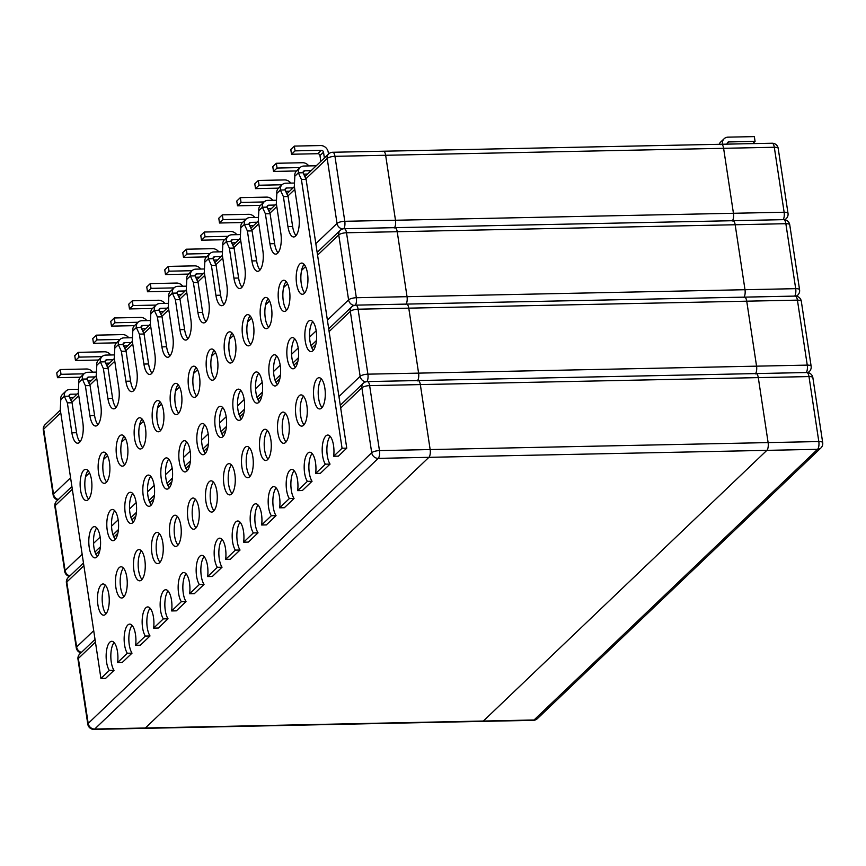 <?xml version="1.0" encoding="UTF-8"?>
<svg xmlns="http://www.w3.org/2000/svg" width="866" height="866" viewBox="0 0 866 866"><rect width="100%" height="100%" fill="white"/><g stroke="black" fill="none" stroke-linecap="round" stroke-linejoin="round"><path stroke-width="1.3" d="M758.291 377.619A6.084 2.295 -91.2 0 0 756.04 373.571A6.084 2.295 88.8 0 1 758.291 377.619L768.12 442.602A6.084 2.295 88.8 0 1 766.854 450.363A6.084 2.295 -91.2 0 0 768.12 442.602L758.291 377.619L808.985 376.58A6.084 1.84 -8.6 0 1 812.871 377.695A6.084 6.084 0 0 0 806.733 372.532A6.084 2.295 88.8 0 1 808.985 376.58L818.814 441.552A6.084 2.295 88.8 0 1 817.547 449.313A6.084 5.326 46.3 0 0 820.881 447.982A6.084 6.084 0 0 0 822.7 442.678A6.084 1.84 171.4 0 0 818.814 441.552L430.153 449.562A6.084 2.295 88.8 0 1 428.897 457.324L145.38 727.992A6.084 2.295 88.8 0 1 144.644 728.349A6.084 2.295 -91.2 0 0 145.38 727.992L428.897 457.324A6.084 2.295 -91.2 0 0 430.153 449.562L420.335 384.591L430.153 449.562L379.46 450.601A6.084 1.84 171.4 0 0 371.709 452.756A6.084 5.326 46.3 0 0 378.204 458.374A6.084 2.295 -91.2 0 0 379.46 450.601L369.641 385.63A6.084 2.295 -91.2 0 0 367.39 381.581A6.084 6.084 0 0 0 363.309 383.259A6.084 5.326 46.3 0 0 361.88 387.784A6.084 1.84 -8.6 0 1 369.641 385.63L420.335 384.591A6.084 2.295 -91.2 0 0 418.083 380.542A6.084 2.295 88.8 0 1 420.335 384.591L758.291 377.619M417.336 380.888A6.084 2.295 88.8 0 1 418.083 380.542L806.733 372.532M93.95 729.388A6.084 2.295 -91.2 0 0 94.686 729.042A6.084 5.326 -133.7 0 1 88.191 723.424A6.084 1.84 171.4 0 0 87.802 724.214A6.084 6.084 0 0 0 93.95 729.388L482.6 721.378A6.084 2.295 -91.2 0 0 483.347 721.032L766.854 450.363L817.547 449.313L534.041 719.992A6.084 2.295 88.8 0 1 533.294 720.339A6.084 6.084 0 0 0 537.375 718.65A6.084 5.326 -133.7 0 1 534.041 719.992L483.347 721.032A6.084 2.295 88.8 0 1 482.6 721.378L533.294 720.339M405.775 304.453A6.084 2.295 88.8 0 1 406.522 304.096A6.084 2.295 88.8 0 1 408.774 308.155L746.73 301.184A6.084 2.295 -91.2 0 0 744.479 297.135A6.084 2.295 88.8 0 1 746.73 301.184L756.559 366.156A6.084 2.295 88.8 0 1 755.585 373.582A6.084 2.295 -91.2 0 0 756.559 366.156L746.73 301.184L797.424 300.145A6.084 1.84 -8.6 0 1 801.31 301.26A6.084 6.084 0 0 0 795.172 296.085A6.084 2.295 88.8 0 1 797.424 300.145L807.253 365.116A6.084 2.295 88.8 0 1 806.278 372.542M807.642 372.575A6.084 5.326 46.3 0 0 809.331 371.546A6.084 6.084 0 0 0 811.139 366.231A6.084 1.84 171.4 0 0 807.253 365.116L418.592 373.127A6.084 2.295 88.8 0 1 417.629 380.542A6.084 2.295 -91.2 0 0 418.592 373.127L408.774 308.155L418.592 373.127L367.898 374.166A6.084 1.84 171.4 0 0 360.148 376.309A6.084 5.326 46.3 0 0 365.668 381.863M394.214 228.007A6.084 2.295 88.8 0 1 394.961 227.661A6.084 2.295 88.8 0 1 397.213 231.709L735.169 224.749A6.084 2.295 -91.2 0 0 732.917 220.7A6.084 2.295 88.8 0 1 735.169 224.749L744.998 289.72A6.084 2.295 88.8 0 1 744.024 297.146A6.084 2.295 -91.2 0 0 744.998 289.72L735.169 224.749L785.863 223.699A6.084 1.84 -8.6 0 1 789.749 224.824A6.084 6.084 0 0 0 783.611 219.65A6.084 2.295 88.8 0 1 785.863 223.699L795.692 288.67A6.084 2.295 88.8 0 1 794.717 296.096M796.081 296.14A6.084 5.326 46.3 0 0 797.77 295.1A6.084 6.084 0 0 0 799.578 289.796A6.084 1.84 171.4 0 0 795.692 288.67L407.042 296.681A6.084 2.295 88.8 0 1 406.067 304.107A6.084 2.295 -91.2 0 0 407.042 296.681L397.213 231.709L407.042 296.681L356.337 297.731A6.084 1.84 171.4 0 0 348.587 299.874A6.084 5.326 46.3 0 0 354.107 305.427M382.653 151.572A6.084 2.295 88.8 0 1 383.4 151.225A6.084 2.295 88.8 0 1 385.651 155.274L723.608 148.313A6.084 2.295 -91.2 0 0 721.356 144.254A6.084 2.295 88.8 0 1 723.608 148.313L733.437 213.285A6.084 2.295 88.8 0 1 732.463 220.711A6.084 2.295 -91.2 0 0 733.437 213.285L723.608 148.313L774.301 147.263A6.084 1.84 -8.6 0 1 778.198 148.389A6.084 6.084 0 0 0 772.05 143.215A6.084 2.295 88.8 0 1 774.301 147.263L784.131 212.235A6.084 2.295 88.8 0 1 783.156 219.661M784.52 219.704A6.084 5.326 46.3 0 0 786.209 218.665A6.084 6.084 0 0 0 788.017 213.361A6.084 1.84 171.4 0 0 784.131 212.235L395.481 220.245A6.084 2.295 88.8 0 1 394.506 227.671A6.084 2.295 -91.2 0 0 395.481 220.245L385.651 155.274L395.481 220.245L344.787 221.295A6.084 1.84 171.4 0 0 337.026 223.439A6.084 5.326 46.3 0 0 342.546 228.992M755.304 373.917A6.084 2.295 88.8 0 1 756.04 373.571M483.347 721.032L766.854 450.363L378.204 458.374L94.686 729.042L483.347 721.032M743.742 297.482A6.084 2.295 88.8 0 1 744.479 297.135L795.172 296.085M732.181 221.046A6.084 2.295 88.8 0 1 732.917 220.7L783.611 219.65M720.62 144.611A6.084 2.295 88.8 0 1 721.356 144.254L772.05 143.215M340.684 408.016L361.88 387.784L371.709 452.756L88.191 723.424L78.362 658.452A6.084 5.326 -133.7 0 1 79.791 653.938A6.084 6.084 0 0 0 77.983 659.243A6.084 1.84 -8.6 0 1 78.362 658.452L95.444 642.15M81.426 652.379A6.084 5.326 -133.7 0 1 76.63 646.989A6.084 1.84 171.4 0 0 76.251 647.779A6.084 6.084 0 0 0 80.971 652.812M366.913 381.614A6.084 2.295 -91.2 0 0 367.898 374.166L358.08 309.194A6.084 2.295 -91.2 0 0 355.829 305.146A6.084 6.084 0 0 0 351.748 306.824A6.084 5.326 46.3 0 0 350.319 311.338A6.084 1.84 -8.6 0 1 358.08 309.194L408.774 308.155A6.084 2.295 -91.2 0 0 406.522 304.096L744.479 297.135M93.701 630.686L76.63 646.989L66.801 582.017A6.084 5.326 -133.7 0 1 68.23 577.503A6.084 6.084 0 0 0 66.422 582.807A6.084 1.84 -8.6 0 1 66.801 582.017L83.883 565.715M69.865 575.944A6.084 5.326 -133.7 0 1 65.069 570.553A6.084 1.84 171.4 0 0 64.69 571.343A6.084 6.084 0 0 0 69.41 576.377M355.363 305.168A6.084 2.295 -91.2 0 0 356.337 297.731L346.519 232.759A6.084 2.295 -91.2 0 0 344.267 228.711A6.084 6.084 0 0 0 340.186 230.388A6.084 5.326 46.3 0 0 338.758 234.903A6.084 1.84 -8.6 0 1 346.519 232.759L397.213 231.709A6.084 2.295 -91.2 0 0 394.961 227.661L732.917 220.7M82.151 554.24L65.069 570.553L55.24 505.582A6.084 5.326 -133.7 0 1 56.669 501.057A6.084 6.084 0 0 0 54.861 506.372A6.084 1.84 -8.6 0 1 55.24 505.582L72.322 489.268M58.303 499.509A6.084 5.326 -133.7 0 1 53.508 494.107A6.084 1.84 171.4 0 0 53.129 494.908A6.084 6.084 0 0 0 57.849 499.942M343.802 228.732A6.084 2.295 -91.2 0 0 344.787 221.295L334.958 156.324A6.084 2.295 -91.2 0 0 332.706 152.264A6.084 6.084 0 0 0 328.625 153.953A6.084 5.326 46.3 0 0 327.196 158.467A6.084 1.84 -8.6 0 1 334.958 156.324L385.651 155.274A6.084 2.295 -91.2 0 0 383.4 151.225L721.356 144.254M70.59 477.805L53.508 494.107L43.679 429.135A6.084 5.326 -133.7 0 1 45.119 424.621A6.084 6.084 0 0 0 43.3 429.937A6.084 1.84 -8.6 0 1 43.679 429.135L60.761 412.833M722.536 144.232L722.493 143.972A7.101 6.214 -133.7 0 1 724.16 138.712L720.62 142.089A7.101 6.214 46.3 0 0 719.202 144.297M724.16 138.712A7.101 6.214 -133.7 0 1 728.057 137.153L754.34 136.612L755.065 141.385L728.771 141.927A2.024 1.775 46.3 0 0 727.191 143.875L727.223 144.135M755.065 141.385L752.727 143.615M330.119 436.302A15.61 5.889 -91.2 0 0 326.872 449.735A15.61 5.889 -91.2 0 0 330.054 464.079L325.367 464.176A15.61 5.889 88.8 0 1 322.304 446.683A15.61 5.889 88.8 0 1 327.749 435.057A15.61 5.889 88.8 0 1 333.67 456.252L338.357 456.155L346.757 448.144L306.099 179.327L301.4 179.424L298.38 172.843A7.101 6.214 -133.7 0 1 300.058 167.571L277.055 168.058L276.33 163.273L302.624 162.732A7.101 6.214 -133.7 0 1 308.783 165.915M324.393 158.002L323.516 152.2A2.024 1.775 46.3 0 0 321.34 150.327L295.057 150.868L294.332 146.094L290.792 149.472L291.517 154.245L317.8 153.704A2.024 1.775 -133.7 0 1 319.965 155.577L320.842 161.379M303.706 174.131L307.582 174.044M276.33 163.273L272.79 166.662L273.515 171.436L296.508 170.959A7.101 6.214 46.3 0 0 294.841 176.231L294.321 186.19L298.846 216.132A15.61 5.889 88.8 0 1 293.715 236.959A15.61 5.889 88.8 0 1 287.934 226.556L283.399 196.614L280.378 190.033A7.101 6.214 -133.7 0 1 282.045 184.761A7.101 6.214 -133.7 0 1 285.942 183.202L294.483 183.029M293.119 187.846L286.657 187.987A2.024 1.775 46.3 0 0 285.076 189.935L288.097 196.517L292.621 226.459A15.61 5.889 -91.2 0 0 296.031 235.617M288.097 196.517L283.399 196.614M285.076 189.935L280.378 190.033L276.839 193.41L276.319 203.38L280.844 233.322A15.61 5.889 88.8 0 1 275.702 254.149A15.61 5.889 88.8 0 1 269.932 243.747L265.397 213.805L262.376 207.223A7.101 6.214 -133.7 0 1 264.043 201.951L241.051 202.428L240.326 197.654L266.609 197.112A7.101 6.214 -133.7 0 1 272.779 200.295M306.38 175.181L306.218 174.077M321.448 378.972A15.61 5.889 -91.2 0 0 318.634 398.447A15.61 5.889 -91.2 0 0 322.044 407.605M313.947 398.544A15.61 5.889 88.8 0 1 319.078 377.728A15.61 5.889 88.8 0 1 325.28 393.207A15.61 5.889 88.8 0 1 319.716 408.947A15.61 5.889 88.8 0 1 313.947 398.544M304.107 264.314A15.61 5.889 -91.2 0 0 301.292 283.788A15.61 5.889 -91.2 0 0 304.702 292.946M296.605 283.886A15.61 5.889 88.8 0 1 301.736 263.069A15.61 5.889 88.8 0 1 307.939 278.56A15.61 5.889 88.8 0 1 302.386 294.288A15.61 5.889 88.8 0 1 296.605 283.886M312.778 321.643A15.61 5.889 -91.2 0 0 309.963 341.117A15.61 5.889 -91.2 0 0 313.373 350.275M305.276 341.215A15.61 5.889 88.8 0 1 310.407 320.398A15.61 5.889 88.8 0 1 316.61 335.889A15.61 5.889 88.8 0 1 311.046 351.618A15.61 5.889 88.8 0 1 305.276 341.215M294.115 470.671A15.61 5.889 -91.2 0 0 290.868 484.116A15.61 5.889 -91.2 0 0 294.05 498.459L289.352 498.556A15.61 5.889 88.8 0 1 286.3 481.052A15.61 5.889 88.8 0 1 291.745 469.426A15.61 5.889 88.8 0 1 297.655 490.632L302.353 490.535L312.052 481.269L307.365 481.366A15.61 5.889 88.8 0 1 304.302 463.862A15.61 5.889 88.8 0 1 309.747 452.236A15.61 5.889 88.8 0 1 315.657 473.442L320.355 473.345L330.054 464.079M276.839 193.41A7.101 6.214 46.3 0 1 278.506 188.149L282.045 184.761L259.053 185.237L258.328 180.464L254.788 183.852L255.513 188.626L278.495 188.149M267.702 208.5L271.567 208.425M240.326 197.654L236.786 201.031L237.501 205.816L260.493 205.339A7.101 6.214 46.3 0 0 258.837 210.6L258.306 220.57L262.842 250.512A15.61 5.889 88.8 0 1 257.7 271.329A15.61 5.889 88.8 0 1 251.919 260.937L247.395 230.984L244.374 224.402A7.101 6.214 -133.7 0 1 246.041 219.141A7.101 6.214 -133.7 0 1 249.928 217.583L258.479 217.409M257.115 222.226L250.653 222.356A2.024 1.775 46.3 0 0 249.062 224.305L252.093 230.897L256.617 260.839A15.61 5.889 -91.2 0 0 260.027 269.986M252.093 230.897L247.395 230.984M249.062 224.305L244.374 224.402L240.824 227.79L240.304 237.76L244.84 267.702A15.61 5.889 88.8 0 1 239.698 288.519A15.61 5.889 88.8 0 1 233.917 278.116L229.393 248.174L226.372 241.592A7.101 6.214 -133.7 0 1 228.039 236.321L205.047 236.808L204.322 232.023L230.605 231.482A7.101 6.214 -133.7 0 1 236.775 234.675M270.376 209.561L270.214 208.446M285.444 413.342A15.61 5.889 -91.2 0 0 282.63 432.827A15.61 5.889 -91.2 0 0 286.04 441.974M277.932 432.924A15.61 5.889 88.8 0 1 283.074 412.097A15.61 5.889 88.8 0 1 289.276 427.588A15.61 5.889 88.8 0 1 283.712 443.316A15.61 5.889 88.8 0 1 277.932 432.924M268.103 298.694A15.61 5.889 -91.2 0 0 265.288 318.168A15.61 5.889 -91.2 0 0 268.698 327.316M260.59 318.266A15.61 5.889 88.8 0 1 265.732 297.439A15.61 5.889 88.8 0 1 271.935 312.929A15.61 5.889 88.8 0 1 266.371 328.658A15.61 5.889 88.8 0 1 260.59 318.266M276.774 356.013A15.61 5.889 -91.2 0 0 273.959 375.498A15.61 5.889 -91.2 0 0 277.369 384.645M269.261 375.595A15.61 5.889 88.8 0 1 274.403 354.768A15.61 5.889 88.8 0 1 280.606 370.258A15.61 5.889 88.8 0 1 275.042 385.987A15.61 5.889 88.8 0 1 269.261 375.595M258.111 505.051A15.61 5.889 -91.2 0 0 254.853 518.496A15.61 5.889 -91.2 0 0 258.046 532.828L253.348 532.926A15.61 5.889 88.8 0 1 250.296 515.432A15.61 5.889 88.8 0 1 255.73 503.806A15.61 5.889 88.8 0 1 261.651 525.002L266.349 524.904L276.048 515.649L271.35 515.746A15.61 5.889 88.8 0 1 268.298 498.242A15.61 5.889 88.8 0 1 273.743 486.616A15.61 5.889 88.8 0 1 279.653 507.822L284.351 507.725L294.05 498.459M242.502 222.519L246.041 219.141L223.049 219.618L222.324 214.844L218.784 218.221L219.499 223.006L242.491 222.53A7.101 6.214 46.3 0 0 240.824 227.79M231.698 242.881L235.563 242.794M204.322 232.023L200.771 235.411L201.497 240.185L224.489 239.72A7.101 6.214 46.3 0 0 222.822 244.981L222.302 254.94L226.838 284.892A15.61 5.889 88.8 0 1 221.696 305.709A15.61 5.889 88.8 0 1 215.915 295.306L211.391 265.364L208.37 258.782A7.101 6.214 -133.7 0 1 210.037 253.511A7.101 6.214 -133.7 0 1 213.924 251.963L222.465 251.779M221.111 256.607L214.649 256.737A2.024 1.775 46.3 0 0 213.058 258.685L216.089 265.267L220.614 295.209A15.61 5.889 -91.2 0 0 224.013 304.367M216.089 265.267L211.391 265.364M213.058 258.685L208.37 258.782L204.82 262.16L204.3 272.13L208.825 302.072A15.61 5.889 88.8 0 1 203.694 322.899A15.61 5.889 88.8 0 1 197.913 312.496L193.389 282.554L190.358 275.973A7.101 6.214 -133.7 0 1 192.036 270.701A7.101 6.214 -133.7 0 1 195.922 269.142L204.463 268.969M234.372 243.941L234.199 242.826M249.44 447.722A15.61 5.889 -91.2 0 0 246.626 467.196A15.61 5.889 -91.2 0 0 250.025 476.354M241.928 467.294A15.61 5.889 88.8 0 1 247.07 446.477A15.61 5.889 88.8 0 1 253.273 461.968A15.61 5.889 88.8 0 1 247.708 477.696A15.61 5.889 88.8 0 1 241.928 467.294M232.099 333.064A15.61 5.889 -91.2 0 0 229.284 352.538A15.61 5.889 -91.2 0 0 232.683 361.696M224.586 352.635A15.61 5.889 88.8 0 1 229.728 331.819A15.61 5.889 88.8 0 1 235.931 347.309A15.61 5.889 88.8 0 1 230.367 363.038A15.61 5.889 88.8 0 1 224.586 352.635M240.77 390.393A15.61 5.889 -91.2 0 0 237.955 409.867A15.61 5.889 -91.2 0 0 241.354 419.025M233.257 409.964A15.61 5.889 88.8 0 1 238.399 389.148A15.61 5.889 88.8 0 1 244.602 404.639A15.61 5.889 88.8 0 1 239.038 420.367A15.61 5.889 88.8 0 1 233.257 409.964M222.097 539.421A15.61 5.889 -91.2 0 0 218.849 552.865A15.61 5.889 -91.2 0 0 222.042 567.208L217.344 567.306A15.61 5.889 88.8 0 1 214.292 549.802A15.61 5.889 88.8 0 1 219.726 538.176A15.61 5.889 88.8 0 1 225.647 559.382L230.334 559.284L240.044 550.018L235.346 550.116A15.61 5.889 88.8 0 1 232.294 532.622A15.61 5.889 88.8 0 1 237.728 520.996A15.61 5.889 88.8 0 1 243.649 542.192L248.347 542.094L258.046 532.828M210.027 253.522L187.034 253.998L186.32 249.213L182.769 252.601L183.495 257.375L206.487 256.899A7.101 6.214 46.3 0 0 204.82 262.16M195.694 277.25L199.559 277.174M192.025 270.712L169.032 271.177L168.318 266.403L164.767 269.791L165.493 274.565L188.485 274.089A7.101 6.214 46.3 0 0 186.818 279.35L186.298 289.32L190.823 319.262A15.61 5.889 88.8 0 1 185.692 340.078A15.61 5.889 88.8 0 1 179.911 329.686L175.387 299.744L172.356 293.152A7.101 6.214 -133.7 0 1 174.034 287.891A7.101 6.214 -133.7 0 1 177.92 286.332L186.461 286.159M185.097 290.976L178.645 291.106A2.024 1.775 46.3 0 0 177.054 293.065L180.074 299.647L184.61 329.589A15.61 5.889 -91.2 0 0 188.009 338.736M180.074 299.647L175.387 299.744M177.054 293.065L172.356 293.152L168.816 296.54L168.296 306.51L172.821 336.452A15.61 5.889 88.8 0 1 167.69 357.268A15.61 5.889 88.8 0 1 161.91 346.876L157.385 316.924L154.354 310.342A7.101 6.214 -133.7 0 1 156.032 305.081L133.028 305.557L132.303 300.783L158.597 300.242A7.101 6.214 -133.7 0 1 164.756 303.425M168.318 266.403L194.601 265.862A7.101 6.214 -133.7 0 1 200.76 269.045M198.368 278.311L198.195 277.207M213.437 482.102A15.61 5.889 -91.2 0 0 210.611 501.576A15.61 5.889 -91.2 0 0 214.021 510.724M205.924 501.674A15.61 5.889 88.8 0 1 211.055 480.846A15.61 5.889 88.8 0 1 217.269 496.337A15.61 5.889 88.8 0 1 211.705 512.066A15.61 5.889 88.8 0 1 205.924 501.674M196.095 367.444A15.61 5.889 -91.2 0 0 193.28 386.918A15.61 5.889 -91.2 0 0 196.679 396.065M188.582 387.015A15.61 5.889 88.8 0 1 193.713 366.188A15.61 5.889 88.8 0 1 199.927 381.679A15.61 5.889 88.8 0 1 194.363 397.407A15.61 5.889 88.8 0 1 188.582 387.015M204.766 424.773A15.61 5.889 -91.2 0 0 201.951 444.247A15.61 5.889 -91.2 0 0 205.35 453.394M197.253 444.345A15.61 5.889 88.8 0 1 202.384 423.517A15.61 5.889 88.8 0 1 208.598 439.008A15.61 5.889 88.8 0 1 203.034 454.737A15.61 5.889 88.8 0 1 197.253 444.345M186.093 573.801A15.61 5.889 -91.2 0 0 182.845 587.245A15.61 5.889 -91.2 0 0 186.028 601.589L181.34 601.686A15.61 5.889 88.8 0 1 178.277 584.182A15.61 5.889 88.8 0 1 183.722 572.556A15.61 5.889 88.8 0 1 189.643 593.751L194.33 593.665L204.04 584.398L199.342 584.496A15.61 5.889 88.8 0 1 196.279 566.992A15.61 5.889 88.8 0 1 201.724 555.366A15.61 5.889 88.8 0 1 207.645 576.572L212.332 576.475L222.042 567.208M168.816 296.54A7.101 6.214 46.3 0 1 170.483 291.268L174.034 287.891L151.03 288.367L150.305 283.593L146.765 286.971L147.491 291.755L170.483 291.279M159.68 311.63L163.555 311.543M132.303 300.783L128.763 304.161L129.489 308.935L152.481 308.469A7.101 6.214 46.3 0 0 150.814 313.73L150.294 323.689L154.819 353.642A15.61 5.889 88.8 0 1 149.688 374.458A15.61 5.889 88.8 0 1 143.908 364.056L139.372 334.114L136.352 327.532A7.101 6.214 -133.7 0 1 138.03 322.26A7.101 6.214 -133.7 0 1 141.916 320.712L150.457 320.528M149.093 325.356L142.641 325.486A2.024 1.775 46.3 0 0 141.05 327.435L144.07 334.016L148.595 363.958A15.61 5.889 -91.2 0 0 152.005 373.116M144.07 334.016L139.372 334.114M141.05 327.435L136.352 327.532L132.812 330.92L132.292 340.879L136.817 370.821A15.61 5.889 88.8 0 1 131.686 391.649A15.61 5.889 88.8 0 1 125.906 381.246L121.37 351.304L118.35 344.722A7.101 6.214 -133.7 0 1 120.017 339.45L97.024 339.927L96.299 335.153L122.582 334.612A7.101 6.214 -133.7 0 1 128.753 337.794M162.364 312.691L162.191 311.576M177.422 516.472A15.61 5.889 -91.2 0 0 174.607 535.946A15.61 5.889 -91.2 0 0 178.017 545.104M169.92 536.043A15.61 5.889 88.8 0 1 175.051 515.227A15.61 5.889 88.8 0 1 181.254 530.717A15.61 5.889 88.8 0 1 175.69 546.446A15.61 5.889 88.8 0 1 169.92 536.043M160.08 401.813A15.61 5.889 -91.2 0 0 157.266 421.287A15.61 5.889 -91.2 0 0 160.675 430.445M152.578 421.385A15.61 5.889 88.8 0 1 157.709 400.568A15.61 5.889 88.8 0 1 163.923 416.059A15.61 5.889 88.8 0 1 158.359 431.788A15.61 5.889 88.8 0 1 152.578 421.385M168.751 459.142A15.61 5.889 -91.2 0 0 165.936 478.617A15.61 5.889 -91.2 0 0 169.346 487.775M161.249 478.714A15.61 5.889 88.8 0 1 166.38 457.897A15.61 5.889 88.8 0 1 172.594 473.388A15.61 5.889 88.8 0 1 167.03 489.117A15.61 5.889 88.8 0 1 161.249 478.714M150.089 608.181A15.61 5.889 -91.2 0 0 146.841 621.615A15.61 5.889 -91.2 0 0 150.024 635.958L145.336 636.055A15.61 5.889 88.8 0 1 142.273 618.551A15.61 5.889 88.8 0 1 147.718 606.925A15.61 5.889 88.8 0 1 153.628 628.131L158.326 628.034L168.026 618.768L163.338 618.865A15.61 5.889 88.8 0 1 160.275 601.372A15.61 5.889 88.8 0 1 165.72 589.746A15.61 5.889 88.8 0 1 171.641 610.941L176.328 610.844L186.028 601.589M134.479 325.648L138.03 322.26L115.026 322.747L114.301 317.963L110.761 321.351L111.487 326.125L134.479 325.648A7.101 6.214 46.3 0 0 132.812 330.92M123.676 345.999L127.551 345.924M96.299 335.153L92.759 338.541L93.485 343.315L116.466 342.839A7.101 6.214 46.3 0 0 114.81 348.1L114.29 358.069L118.815 388.011A15.61 5.889 88.8 0 1 113.673 408.839A15.61 5.889 88.8 0 1 107.904 398.436L103.368 368.494L100.348 361.912A7.101 6.214 -133.7 0 1 102.015 356.64A7.101 6.214 -133.7 0 1 105.912 355.082L114.453 354.908M113.089 359.726L106.626 359.866A2.024 1.775 46.3 0 0 105.046 361.815L108.066 368.396L112.591 398.338A15.61 5.889 -91.2 0 0 116.001 407.485M108.066 368.396L103.368 368.494M105.046 361.815L100.348 361.912L96.808 365.29L96.278 375.259L100.813 405.201A15.61 5.889 88.8 0 1 95.671 426.018A15.61 5.889 88.8 0 1 89.891 415.626L85.366 385.673L82.346 379.091A7.101 6.214 -133.7 0 1 84.013 373.831A7.101 6.214 -133.7 0 1 87.899 372.272L96.451 372.099M126.349 347.06L126.187 345.956M141.418 550.852A15.61 5.889 -91.2 0 0 138.603 570.326A15.61 5.889 -91.2 0 0 142.013 579.473M133.905 570.423A15.61 5.889 88.8 0 1 139.047 549.596A15.61 5.889 88.8 0 1 145.25 565.087A15.61 5.889 88.8 0 1 139.686 580.815A15.61 5.889 88.8 0 1 133.905 570.423M124.076 436.193A15.61 5.889 -91.2 0 0 121.262 455.668A15.61 5.889 -91.2 0 0 124.672 464.815M116.574 455.765A15.61 5.889 88.8 0 1 121.705 434.949A15.61 5.889 88.8 0 1 127.908 450.428A15.61 5.889 88.8 0 1 122.344 466.168A15.61 5.889 88.8 0 1 116.574 455.765M132.747 493.523A15.61 5.889 -91.2 0 0 129.932 512.997A15.61 5.889 -91.2 0 0 133.342 522.144M125.234 513.094A15.61 5.889 88.8 0 1 130.376 492.278A15.61 5.889 88.8 0 1 136.579 507.757A15.61 5.889 88.8 0 1 131.015 523.486A15.61 5.889 88.8 0 1 125.234 513.094M132.087 625.36A15.61 5.889 -91.2 0 0 128.839 638.805A15.61 5.889 -91.2 0 0 132.022 653.148L127.324 653.245A15.61 5.889 88.8 0 1 124.271 635.741A15.61 5.889 88.8 0 1 129.716 624.115A15.61 5.889 88.8 0 1 135.626 645.322L140.324 645.224L150.024 635.958M105.674 363.19L109.538 363.114M98.475 360.018L102.015 356.64L79.023 357.117L78.297 352.343L74.757 355.72L75.472 360.505L98.464 360.029A7.101 6.214 46.3 0 0 96.808 365.29M95.087 376.916L88.624 377.046A2.024 1.775 46.3 0 0 87.033 378.994L90.064 385.587L94.589 415.528A15.61 5.889 -91.2 0 0 97.999 424.676M90.064 385.587L85.366 385.673M87.033 378.994L82.346 379.091L78.795 382.48L78.276 392.45L82.811 422.392A15.61 5.889 88.8 0 1 77.669 443.208A15.61 5.889 88.8 0 1 71.889 432.816L67.364 402.863L64.344 396.282A7.101 6.214 -133.7 0 1 66.011 391.01A7.101 6.214 -133.7 0 1 69.897 389.462L78.449 389.289M78.297 352.343L104.58 351.802A7.101 6.214 -133.7 0 1 110.751 354.984M108.347 364.25L108.185 363.135M123.416 568.031A15.61 5.889 -91.2 0 0 120.601 587.516A15.61 5.889 -91.2 0 0 124 596.663M115.903 587.613A15.61 5.889 88.8 0 1 121.045 566.786A15.61 5.889 88.8 0 1 127.248 582.277A15.61 5.889 88.8 0 1 121.684 598.005A15.61 5.889 88.8 0 1 115.903 587.613M106.074 453.383A15.61 5.889 -91.2 0 0 103.26 472.858A15.61 5.889 -91.2 0 0 106.67 482.005M98.562 472.955A15.61 5.889 88.8 0 1 103.704 452.128A15.61 5.889 88.8 0 1 109.906 467.618A15.61 5.889 88.8 0 1 104.342 483.347A15.61 5.889 88.8 0 1 98.562 472.955M87.672 380.38L91.536 380.304M80.473 377.208L84.013 373.831L61.021 374.307L60.295 369.533L56.755 372.91L57.47 377.695L80.462 377.219A7.101 6.214 46.3 0 0 78.795 382.48M114.745 510.702A15.61 5.889 -91.2 0 0 111.931 530.187A15.61 5.889 -91.2 0 0 115.34 539.334M107.232 530.284A15.61 5.889 88.8 0 1 112.374 509.457A15.61 5.889 88.8 0 1 118.577 524.948A15.61 5.889 88.8 0 1 113.013 540.676A15.61 5.889 88.8 0 1 107.232 530.284M150.749 476.332A15.61 5.889 -91.2 0 0 147.934 495.807A15.61 5.889 -91.2 0 0 151.344 504.965M143.247 495.904A15.61 5.889 88.8 0 1 148.378 475.088A15.61 5.889 88.8 0 1 154.581 490.578A15.61 5.889 88.8 0 1 149.017 506.307A15.61 5.889 88.8 0 1 143.247 495.904M142.078 419.003A15.61 5.889 -91.2 0 0 139.264 438.477A15.61 5.889 -91.2 0 0 142.674 447.635M134.576 438.575A15.61 5.889 88.8 0 1 139.707 417.758A15.61 5.889 88.8 0 1 145.91 433.249A15.61 5.889 88.8 0 1 140.357 448.978A15.61 5.889 88.8 0 1 134.576 438.575M159.42 533.662A15.61 5.889 -91.2 0 0 156.605 553.136A15.61 5.889 -91.2 0 0 160.015 562.294M151.907 553.233A15.61 5.889 88.8 0 1 157.049 532.417A15.61 5.889 88.8 0 1 163.252 547.897A15.61 5.889 88.8 0 1 157.688 563.636A15.61 5.889 88.8 0 1 151.907 553.233M141.678 328.82L145.553 328.734M131.091 342.535L124.628 342.676A2.024 1.775 46.3 0 0 123.048 344.625L126.068 351.206L130.593 381.148A15.61 5.889 -91.2 0 0 134.003 390.306M126.068 351.206L121.37 351.304M123.048 344.625L118.35 344.722L114.81 348.1M116.477 342.839L120.017 339.45A7.101 6.214 -133.7 0 1 123.914 337.892L132.455 337.718M114.301 317.963L140.595 317.421A7.101 6.214 -133.7 0 1 146.755 320.604M144.351 329.87L144.189 328.766M168.091 590.991A15.61 5.889 -91.2 0 0 164.843 604.425A15.61 5.889 -91.2 0 0 168.026 618.768M186.764 441.952A15.61 5.889 -91.2 0 0 183.938 461.437A15.61 5.889 -91.2 0 0 187.348 470.584M179.251 461.524A15.61 5.889 88.8 0 1 184.382 440.707A15.61 5.889 88.8 0 1 190.596 456.198A15.61 5.889 88.8 0 1 185.032 471.927A15.61 5.889 88.8 0 1 179.251 461.524M178.093 384.623A15.61 5.889 -91.2 0 0 175.268 404.108A15.61 5.889 -91.2 0 0 178.677 413.255M170.58 404.205A15.61 5.889 88.8 0 1 175.711 383.378A15.61 5.889 88.8 0 1 181.925 398.869A15.61 5.889 88.8 0 1 176.361 414.598A15.61 5.889 88.8 0 1 170.58 404.205M195.424 499.281A15.61 5.889 -91.2 0 0 192.609 518.766A15.61 5.889 -91.2 0 0 196.019 527.914M187.922 518.853A15.61 5.889 88.8 0 1 193.053 498.037A15.61 5.889 88.8 0 1 199.267 513.527A15.61 5.889 88.8 0 1 193.703 529.256A15.61 5.889 88.8 0 1 187.922 518.853M177.692 294.44L181.557 294.364M167.095 308.166L160.643 308.296A2.024 1.775 46.3 0 0 159.052 310.245L162.072 316.826L166.608 346.779A15.61 5.889 -91.2 0 0 170.007 355.926M162.072 316.826L157.385 316.924M159.052 310.245L154.354 310.342L150.814 313.73M152.481 308.458L156.032 305.081A7.101 6.214 -133.7 0 1 159.918 303.522L168.459 303.349M150.305 283.593L176.599 283.052A7.101 6.214 -133.7 0 1 182.758 286.235M180.366 295.501L180.193 294.386M204.095 556.611A15.61 5.889 -91.2 0 0 200.847 570.055A15.61 5.889 -91.2 0 0 204.04 584.398M222.768 407.583A15.61 5.889 -91.2 0 0 219.953 427.057A15.61 5.889 -91.2 0 0 223.352 436.204M215.255 427.155A15.61 5.889 88.8 0 1 220.386 406.338A15.61 5.889 88.8 0 1 226.6 421.818A15.61 5.889 88.8 0 1 221.036 437.557A15.61 5.889 88.8 0 1 215.255 427.155M214.097 350.254A15.61 5.889 -91.2 0 0 211.282 369.728A15.61 5.889 -91.2 0 0 214.681 378.886M206.584 369.825A15.61 5.889 88.8 0 1 211.726 349.009A15.61 5.889 88.8 0 1 217.929 364.489A15.61 5.889 88.8 0 1 212.365 380.228A15.61 5.889 88.8 0 1 206.584 369.825M231.439 464.912A15.61 5.889 -91.2 0 0 228.624 484.386A15.61 5.889 -91.2 0 0 232.023 493.533M223.926 484.484A15.61 5.889 88.8 0 1 229.057 463.667A15.61 5.889 88.8 0 1 235.271 479.147A15.61 5.889 88.8 0 1 229.707 494.887A15.61 5.889 88.8 0 1 223.926 484.484M213.696 260.06L217.561 259.984M203.099 273.786L196.647 273.927A2.024 1.775 46.3 0 0 195.056 275.875L198.076 282.457L202.612 312.399A15.61 5.889 -91.2 0 0 206.011 321.557M198.076 282.457L193.389 282.554M195.056 275.875L190.358 275.973L186.818 279.35M186.32 249.213L212.603 248.672A7.101 6.214 -133.7 0 1 218.773 251.854M216.37 261.121L216.197 260.017M240.109 522.241A15.61 5.889 -91.2 0 0 236.851 535.675A15.61 5.889 -91.2 0 0 240.044 550.018M258.772 373.203A15.61 5.889 -91.2 0 0 255.957 392.677A15.61 5.889 -91.2 0 0 259.356 401.835M251.259 392.774A15.61 5.889 88.8 0 1 256.401 371.958A15.61 5.889 88.8 0 1 262.604 387.448A15.61 5.889 88.8 0 1 257.04 403.177A15.61 5.889 88.8 0 1 251.259 392.774M250.101 315.874A15.61 5.889 -91.2 0 0 247.286 335.348A15.61 5.889 -91.2 0 0 250.696 344.506M242.588 335.445A15.61 5.889 88.8 0 1 247.73 314.629A15.61 5.889 88.8 0 1 253.933 330.119A15.61 5.889 88.8 0 1 248.369 345.848A15.61 5.889 88.8 0 1 242.588 335.445M267.442 430.532A15.61 5.889 -91.2 0 0 264.628 450.006A15.61 5.889 -91.2 0 0 268.027 459.164M259.93 450.103A15.61 5.889 88.8 0 1 265.072 429.287A15.61 5.889 88.8 0 1 271.274 444.778A15.61 5.889 88.8 0 1 265.71 460.506A15.61 5.889 88.8 0 1 259.93 450.103M249.7 225.69L253.565 225.615M239.113 239.417L232.651 239.546A2.024 1.775 46.3 0 0 231.06 241.495L234.091 248.077L238.615 278.029A15.61 5.889 -91.2 0 0 242.025 287.176M234.091 248.077L229.393 248.174M231.06 241.495L226.372 241.592L222.822 244.981M224.5 239.709L228.039 236.321A7.101 6.214 -133.7 0 1 231.926 234.773L240.477 234.589M222.324 214.844L248.607 214.303A7.101 6.214 -133.7 0 1 254.777 217.485M252.374 226.751L252.212 225.636M276.113 487.861A15.61 5.889 -91.2 0 0 272.855 501.306A15.61 5.889 -91.2 0 0 276.048 515.649M294.776 338.833A15.61 5.889 -91.2 0 0 291.961 358.308A15.61 5.889 -91.2 0 0 295.371 367.455M287.263 358.405A15.61 5.889 88.8 0 1 292.405 337.588A15.61 5.889 88.8 0 1 298.608 353.068A15.61 5.889 88.8 0 1 293.044 368.797A15.61 5.889 88.8 0 1 287.263 358.405M286.105 281.504A15.61 5.889 -91.2 0 0 283.29 300.978A15.61 5.889 -91.2 0 0 286.7 310.125M278.603 301.076A15.61 5.889 88.8 0 1 283.734 280.259A15.61 5.889 88.8 0 1 289.937 295.739A15.61 5.889 88.8 0 1 284.373 311.468A15.61 5.889 88.8 0 1 278.603 301.076M303.446 396.163A15.61 5.889 -91.2 0 0 300.632 415.637A15.61 5.889 -91.2 0 0 304.042 424.784M295.934 415.734A15.61 5.889 88.8 0 1 301.076 394.907A15.61 5.889 88.8 0 1 307.278 410.397A15.61 5.889 88.8 0 1 301.714 426.126A15.61 5.889 88.8 0 1 295.934 415.734M285.704 191.31L289.58 191.234M275.117 205.036L268.655 205.177A2.024 1.775 46.3 0 0 267.074 207.126L270.095 213.707L274.619 243.649A15.61 5.889 -91.2 0 0 278.029 252.796M270.095 213.707L265.397 213.805M267.074 207.126L262.376 207.223L258.837 210.6M260.504 205.329L264.043 201.951A7.101 6.214 -133.7 0 1 267.94 200.392L276.481 200.219M258.328 180.464L284.611 179.922A7.101 6.214 -133.7 0 1 290.781 183.105M288.378 192.371L288.216 191.267M312.117 453.492A15.61 5.889 -91.2 0 0 308.87 466.926A15.61 5.889 -91.2 0 0 312.052 481.269M311.121 170.667L304.67 170.797A2.024 1.775 46.3 0 0 303.078 172.745L306.099 179.327M303.078 172.745L298.38 172.843L294.841 176.231M296.508 170.959L300.058 167.571A7.101 6.214 -133.7 0 1 303.944 166.023L316.252 165.763M294.332 146.094L320.626 145.553A7.101 6.214 -133.7 0 1 328.203 152.102L328.506 154.072M114.085 642.55A15.61 5.889 -91.2 0 0 110.826 655.995A15.61 5.889 -91.2 0 0 114.02 670.338L109.322 670.436A15.61 5.889 88.8 0 1 106.269 652.932A15.61 5.889 88.8 0 1 111.714 641.305A15.61 5.889 88.8 0 1 117.624 662.512L127.324 653.245M117.624 662.512L122.323 662.414L132.022 653.148M315.657 473.442L325.367 464.176M279.653 507.822L289.352 498.556M243.649 542.192L253.348 532.926M207.645 576.572L217.344 567.306M171.641 610.941L181.34 601.686M135.626 645.322L145.336 636.055M153.628 628.131L163.338 618.865M189.643 593.751L199.342 584.496M225.647 559.382L235.346 550.116M261.651 525.002L271.35 515.746M297.655 490.632L307.365 481.366M291.517 154.245L295.057 150.868M255.513 188.626L259.053 185.237M219.499 223.006L223.049 219.618M183.495 257.375L187.034 253.998M147.491 291.755L151.03 288.367M111.487 326.125L115.026 322.747M75.472 360.505L79.023 357.117M93.485 343.315L97.024 339.927M129.489 308.935L133.028 305.557M165.493 274.565L169.032 271.177M201.497 240.185L205.047 236.808M237.501 205.816L241.051 202.428M301.4 179.424L342.059 448.242L346.757 448.144M114.02 670.338L105.62 678.349L100.932 678.446L109.322 670.436M77.085 394.106L70.622 394.236A2.024 1.775 46.3 0 0 69.031 396.184L72.062 402.766L76.587 432.719A15.61 5.889 -91.2 0 0 79.997 441.866M96.743 527.892A15.61 5.889 -91.2 0 0 93.929 547.366A15.61 5.889 -91.2 0 0 97.328 556.524M88.072 470.563A15.61 5.889 -91.2 0 0 85.258 490.048A15.61 5.889 -91.2 0 0 88.668 499.195M105.414 585.221A15.61 5.889 -91.2 0 0 102.599 604.695A15.61 5.889 -91.2 0 0 105.998 613.853M89.23 547.464A15.61 5.889 88.8 0 1 94.372 526.647A15.61 5.889 88.8 0 1 100.575 542.138A15.61 5.889 88.8 0 1 95.011 557.866A15.61 5.889 88.8 0 1 89.23 547.464M69.67 397.57L73.534 397.483M66.011 391.01L62.471 394.398A7.101 6.214 46.3 0 0 60.793 399.67L60.274 409.629L100.932 678.446M80.56 490.134A15.61 5.889 88.8 0 1 85.702 469.318A15.61 5.889 88.8 0 1 91.904 484.808A15.61 5.889 88.8 0 1 86.34 500.537A15.61 5.889 88.8 0 1 80.56 490.134M97.901 604.793A15.61 5.889 88.8 0 1 103.043 583.976A15.61 5.889 88.8 0 1 109.246 599.467A15.61 5.889 88.8 0 1 103.682 615.196A15.61 5.889 88.8 0 1 97.901 604.793M69.031 396.184L64.344 396.282L60.793 399.67M60.295 369.533L86.578 368.992A7.101 6.214 -133.7 0 1 92.749 372.174M90.345 381.441L90.183 380.326M72.062 402.766L67.364 402.863M273.515 171.436L277.055 168.058M57.47 377.695L61.021 374.307M333.67 456.252L342.059 448.242M95.877 554.262L99.839 550.473M113.879 537.072L117.841 533.283M131.881 519.881L135.854 516.093M149.883 502.691L153.856 498.903M167.885 485.501L171.858 481.723M185.898 468.322L189.86 464.533M203.9 451.132L207.862 447.343M221.902 433.942L225.864 430.153M239.904 416.752L243.866 412.974M257.906 399.572L261.868 395.784M275.908 382.382L279.87 378.594M293.91 365.192L297.882 361.403M311.912 348.002L315.884 344.213M329.123 331.57L350.319 311.338L360.148 376.309L338.952 396.552M85.561 476.636L89.534 472.836M103.563 459.445L107.536 455.657M121.565 442.255L125.538 438.467M139.567 425.065L143.54 421.277M157.569 407.886L161.541 404.086M175.571 390.696L179.543 386.896M193.583 373.506L197.545 369.717M211.585 356.316L215.558 352.527M229.587 339.126L233.56 335.337M247.589 321.946L251.562 318.147M265.591 304.756L269.564 300.967M283.593 287.566L287.566 283.777M301.595 270.376L305.568 266.587M317.562 255.134L338.758 234.903L348.587 299.874L327.391 320.106M316.187 330.801L309.573 337.123M298.185 347.991L291.571 354.302M280.183 365.181L273.569 371.492M262.181 382.371L255.567 388.682M244.18 399.551L237.565 405.873M226.167 416.741L219.563 423.052M208.165 433.931L201.551 440.242M190.163 451.121L183.549 457.432M172.161 468.3L165.547 474.622M154.159 485.49L147.545 491.812M136.157 502.681L129.543 508.991M118.155 519.871L111.541 526.182M100.153 537.061L93.539 543.372M71.824 402.268L78.763 395.643M89.826 385.078L96.765 378.453M107.839 367.888L114.767 361.274M125.841 350.708L132.769 344.083M143.843 333.518L150.781 326.893M161.845 316.328L168.783 309.703M179.847 299.138L186.785 292.524M197.849 281.959L204.787 275.334M215.851 264.769L222.789 258.144M233.852 247.579L240.791 240.954M251.854 230.388L258.793 223.764M269.867 213.198L276.795 206.584M287.869 196.019L294.797 189.394M305.871 178.829L327.196 158.467L337.026 223.439L315.83 243.671M728.771 141.927L727.169 143.464M292.621 226.459L287.934 226.556M256.617 260.839L251.919 260.937M220.614 295.209L215.915 295.306M184.61 329.589L179.911 329.686M148.595 363.958L143.908 364.056M112.591 398.338L107.904 398.436M94.589 415.528L89.891 415.626M130.593 381.148L125.906 381.246M166.608 346.779L161.91 346.876M202.612 312.399L197.913 312.496M238.615 278.029L233.917 278.116M274.619 243.649L269.932 243.747M303.057 172.334L304.67 170.797M267.053 206.703L268.655 205.177M231.049 241.084L232.651 239.546M195.034 275.453L196.647 273.927M159.03 309.833L160.643 308.296M123.026 344.203L124.628 342.676M87.022 378.583L88.624 377.046M105.024 361.393L106.626 359.866M141.028 327.023L142.641 325.486M177.032 292.643L178.645 291.106M213.047 258.274L214.649 256.737M249.051 223.893L250.653 222.356M317.8 153.704L321.34 150.327M319.965 155.577L323.516 152.2M76.587 432.719L71.889 432.816M285.055 189.513L286.657 187.987M69.02 395.773L70.622 394.236M537.375 718.65L820.881 447.982M822.7 442.678L812.871 377.695M808.151 372.661L809.331 371.546M811.139 366.231L801.31 301.26M796.59 296.226L797.77 295.1M799.578 289.796L789.749 224.824M785.029 219.791L786.209 218.665M788.017 213.361L778.198 148.389M77.983 659.243L87.802 724.214M418.083 380.542L367.39 381.581M363.309 383.259L340.273 405.266M95.022 639.4L79.791 653.938M66.422 582.807L76.251 647.779M406.522 304.096L355.829 305.146M351.748 306.824L328.712 328.82M316.447 340.533L311.013 345.718M298.445 357.723L293.011 362.897M280.432 374.913L275.009 380.087M262.43 392.092L257.007 397.278M244.429 409.282L239.005 414.468M226.427 426.473L221.003 431.658M208.425 443.663L203.001 448.837M190.423 460.842L184.988 466.027M172.421 478.032L166.986 483.217M154.419 495.222L148.984 500.407M136.406 512.412L130.983 517.587M118.404 529.602L112.981 534.777M100.402 546.782L94.979 551.967M83.461 562.954L68.23 577.503M54.861 506.372L64.69 571.343M394.961 227.661L344.267 228.711M340.186 230.388L317.151 252.385M304.356 264.595L303.197 265.71M286.354 281.786L285.195 282.89M268.352 298.976L267.193 300.08M250.35 316.166L249.181 317.27M232.337 333.356L231.179 334.46M214.335 350.535L213.177 351.639M196.333 367.725L195.175 368.829M178.331 384.915L177.173 386.02M160.329 402.105L159.171 403.21M142.327 419.285L141.169 420.4M124.325 436.475L123.167 437.579M106.323 453.665L105.165 454.769M88.321 470.855L87.152 471.959M71.9 486.519L56.669 501.057M43.3 429.937L53.129 494.908M383.4 151.225L332.706 152.264M328.625 153.953L304.864 176.642M294.386 186.645L286.863 193.822M276.384 203.835L268.861 211.012M258.382 221.014L250.859 228.202M240.38 238.204L232.846 245.392M222.378 255.394L214.844 262.582M204.365 272.584L196.842 279.761M186.363 289.764L178.84 296.951M168.361 306.954L160.838 314.142M150.359 324.144L142.836 331.332M132.357 341.334L124.834 348.511M114.355 358.524L106.832 365.701M96.353 375.703L88.83 382.891M78.351 392.893L70.817 400.081M60.339 410.083L45.119 424.621M192.036 270.701L188.485 274.089M210.037 253.511L206.498 256.899"/></g></svg>
